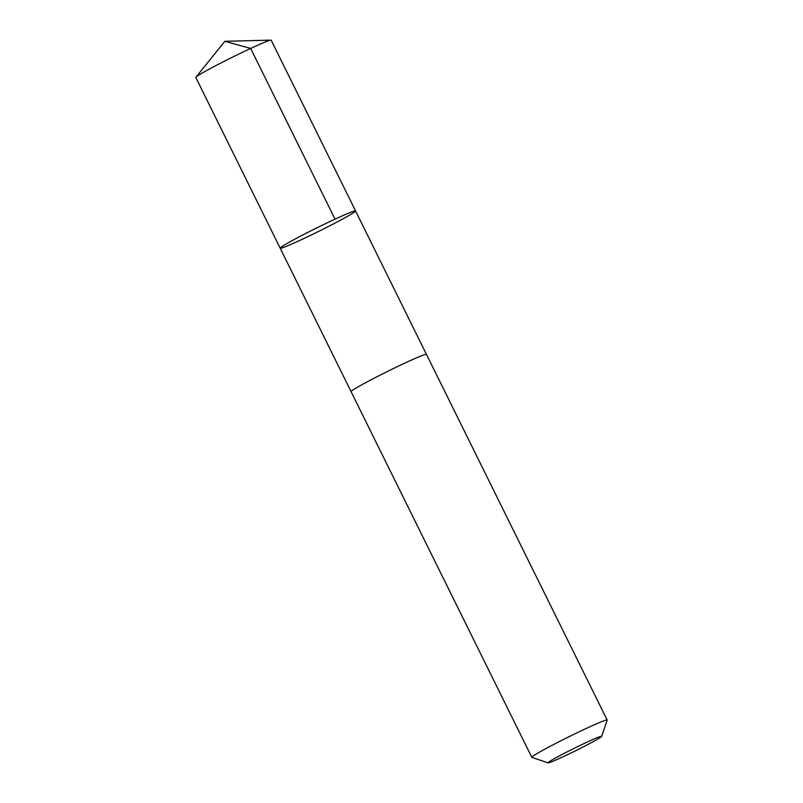 <?xml version="1.0" encoding="UTF-8"?>
<svg xmlns="http://www.w3.org/2000/svg" width="803" height="803" viewBox="0 0 803 803"><rect width="100%" height="100%" fill="white"/><g stroke="black" fill="none" stroke-linecap="round" stroke-linejoin="round"><path stroke-width="1.2" d="M325.034 228.213A42.047 1.977 -26.3 0 1 280.187 248.197A42.047 1.977 -26.3 0 1 316.994 227.801A42.047 1.977 -26.3 0 1 355.568 210.948A42.047 1.977 -26.3 0 1 325.034 228.213M271.203 40.23A42.047 1.977 153.7 0 0 270.922 40.15A42.047 1.977 153.7 0 0 226.346 60.225A42.047 1.977 153.7 0 0 195.912 77.218A42.047 1.977 153.7 0 0 195.812 77.5L280.187 248.197A42.047 1.977 -26.3 0 1 316.994 227.801A42.047 1.977 -26.3 0 1 355.568 210.948L271.203 40.23M355.568 210.948L426.433 354.354A42.047 1.977 153.7 0 0 381.616 374.379A42.047 1.977 153.7 0 0 351.072 391.643L531.797 757.309A42.047 1.977 153.7 0 0 531.877 757.38L548.108 762.85A29.912 1.405 153.7 0 0 575.49 750.815A29.912 1.405 153.7 0 0 601.678 736.371A29.912 1.405 153.7 0 0 569.779 750.524A29.912 1.405 153.7 0 0 548.108 762.85M601.678 736.371L607.188 720.161A42.047 1.977 153.7 0 0 607.188 720.05A42.047 1.977 153.7 0 0 562.341 740.045A42.047 1.977 153.7 0 0 531.797 757.309M335.032 219.149L250.666 48.441L224.83 41.304L195.912 77.218M224.83 41.304L270.922 40.15M351.062 391.603L280.187 248.197M426.463 354.384L607.188 720.05"/></g></svg>
